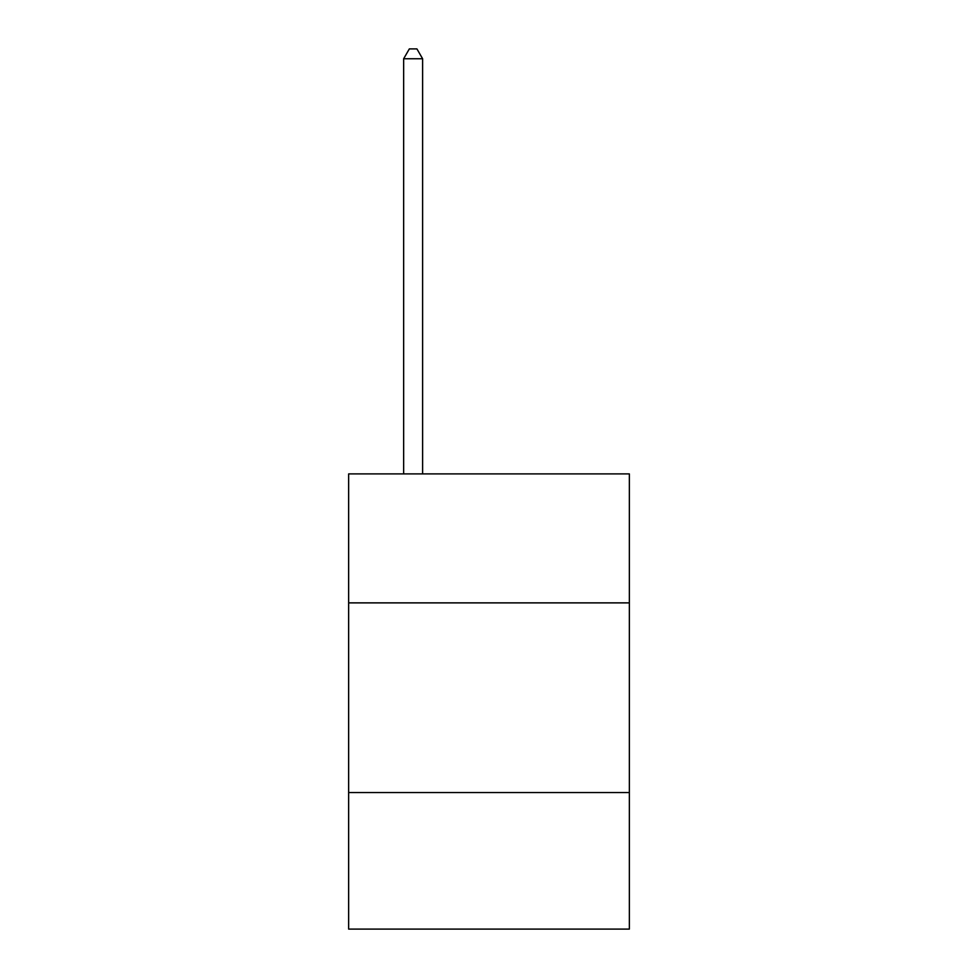<?xml version="1.0" encoding="UTF-8"?>
<svg xmlns="http://www.w3.org/2000/svg" width="978" height="978" viewBox="0 0 978 978"><rect width="100%" height="100%" fill="white"/><g stroke="black" fill="none" stroke-linecap="round" stroke-linejoin="round"><path stroke-width="1.47" d="M348.645 602.876L629.355 602.876L629.355 473.902L348.645 473.902L348.645 929.1L629.355 929.1L629.355 792.547L348.645 792.547M629.355 792.547L629.355 602.876M422.618 473.902L422.618 58.766L403.645 58.766L403.645 473.902M403.645 58.766L409.342 48.9L416.921 48.9L422.618 58.766"/></g></svg>
